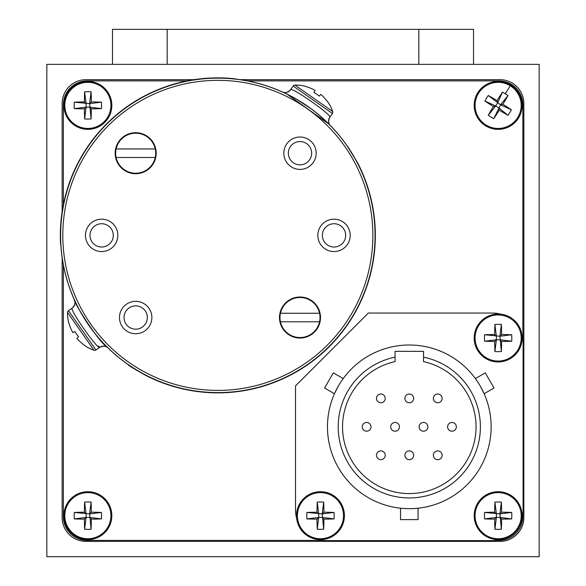 <?xml version="1.0" encoding="UTF-8"?>
<svg xmlns="http://www.w3.org/2000/svg" width="586" height="586" viewBox="0 0 586 586"><rect width="100%" height="100%" fill="white"/><g stroke="black" fill="none" stroke-linecap="round" stroke-linejoin="round"><path stroke-width="0.88" d="M116.116 148.947A20.019 20.019 0 0 0 135.681 173.236A20.019 20.019 0 0 0 155.239 148.947A20.019 20.019 0 0 0 116.116 148.947L155.239 148.947M155.239 157.48L116.116 157.48M280.438 313.261A20.019 20.019 0 0 0 299.995 337.551A20.019 20.019 0 0 0 319.56 313.261A20.019 20.019 0 0 0 280.438 313.261L319.56 313.261M319.56 321.795L280.438 321.795M330.086 29.359L450.656 29.359M501.609 519.145A39.211 3.948 0 0 0 511.717 518.91L499.887 517.423L501.609 519.145A39.211 3.948 -90 0 1 501.382 529.253L499.887 513.922L501.609 512.201A39.211 3.948 -90 0 0 501.382 502.092L499.887 513.922L484.556 512.435A39.211 3.948 180 0 1 494.672 512.201L496.386 513.922L496.386 517.423L494.672 519.145A39.211 3.948 90 0 0 494.899 529.253L496.386 517.423L499.887 517.423M499.887 513.922L511.717 512.435A39.211 3.948 180 0 0 501.609 512.201M511.717 512.435A37.211 23.308 90 0 1 511.717 518.91M496.386 517.423L484.556 518.91A39.211 3.948 0 0 0 494.672 519.145M484.556 518.91A37.211 23.308 -90 0 1 484.556 512.435M501.382 529.253A37.211 23.308 180 0 1 498.137 529.341A37.211 23.308 180 0 1 494.899 529.253M501.382 502.092A37.211 23.308 0 0 0 498.137 502.004A37.211 23.308 0 0 0 494.899 502.092L496.386 513.922M474.177 515.673A23.96 23.96 0 0 0 498.137 539.633A23.96 23.96 0 0 0 522.097 515.673A23.96 23.96 0 0 0 498.137 491.713A23.96 23.96 0 0 0 474.177 515.673A23.96 23.96 0 0 1 498.137 491.713A23.96 23.96 0 0 1 522.097 515.673M494.899 502.092A39.211 3.948 90 0 0 494.672 512.201M323.933 519.145A39.211 3.948 0 0 0 334.042 518.91L322.212 517.423L323.933 519.145A39.211 3.948 -90 0 1 323.699 529.253L322.212 513.922L323.933 512.201A39.211 3.948 -90 0 0 323.699 502.092L322.212 513.922L306.881 512.435A39.211 3.948 180 0 1 316.989 512.201L318.711 513.922L318.711 517.423L316.989 519.145A39.211 3.948 90 0 0 317.224 529.253L318.711 517.423L322.212 517.423M322.212 513.922L334.042 512.435A39.211 3.948 180 0 0 323.933 512.201M334.042 512.435A37.211 23.308 90 0 1 334.042 518.91M318.711 517.423L306.881 518.91A39.211 3.948 0 0 0 316.989 519.145M306.881 518.91A37.211 23.308 -90 0 1 306.881 512.435M323.699 529.253A37.211 23.308 180 0 1 320.461 529.341A37.211 23.308 180 0 1 317.224 529.253M323.699 502.092A37.211 23.308 0 0 0 320.461 502.004A37.211 23.308 0 0 0 317.224 502.092L318.711 513.922M296.501 515.673A23.96 23.96 0 0 0 320.461 539.633A23.96 23.96 0 0 0 344.422 515.673A23.96 23.96 0 0 0 320.461 491.713A23.96 23.96 0 0 0 296.501 515.673A23.96 23.96 0 0 1 320.461 491.713A23.96 23.96 0 0 1 344.422 515.673M317.224 502.092A39.211 3.948 90 0 0 316.989 512.201M522.866 340.026L522.866 104.74A23.85 23.85 0 0 0 499.016 80.89L247.329 80.89M187.198 80.89L87.204 80.89A23.85 23.85 0 0 0 63.354 104.74L63.354 204.734M496.108 540.402L499.016 540.402A23.85 23.85 0 0 0 522.866 516.544L522.866 513.636M63.354 264.865L63.354 516.544A23.85 23.85 0 0 0 87.204 540.402L322.498 540.402M194.061 79.681L86.003 79.681A23.85 23.85 0 0 0 62.153 103.532L62.153 211.59M62.153 257.65L62.153 517.533A23.85 23.85 0 0 0 86.003 541.383L499.997 541.383A23.85 23.85 0 0 0 523.847 517.533L523.847 103.532A23.85 23.85 0 0 0 499.997 79.681L240.121 79.681M135.344 29.359L255.914 29.359M473.525 64.365L473.525 29.359L112.475 29.359L112.475 64.365M91.328 519.145A39.211 3.948 0 0 0 101.444 518.91L89.614 517.423L91.328 519.145A39.211 3.948 -90 0 1 91.101 529.253L89.614 513.922L91.328 512.201A39.211 3.948 -90 0 0 91.101 502.092L89.614 513.922L74.283 512.435A39.211 3.948 180 0 1 84.391 512.201L86.113 513.922L86.113 517.423L84.391 519.145A39.211 3.948 90 0 0 84.618 529.253L86.113 517.423L89.614 517.423M89.614 513.922L101.444 512.435A39.211 3.948 180 0 0 91.328 512.201M101.444 512.435A37.211 23.308 90 0 1 101.444 518.91M86.113 517.423L74.283 518.91A39.211 3.948 0 0 0 84.391 519.145M74.283 518.91A37.211 23.308 -90 0 1 74.283 512.435M91.101 529.253A37.211 23.308 180 0 1 87.863 529.341A37.211 23.308 180 0 1 84.618 529.253M91.101 502.092A37.211 23.308 0 0 0 87.863 502.004A37.211 23.308 0 0 0 84.618 502.092L86.113 513.922M63.903 515.673A23.96 23.96 0 0 0 87.863 539.633A23.96 23.96 0 0 0 111.823 515.673A23.96 23.96 0 0 0 87.863 491.713A23.96 23.96 0 0 0 63.903 515.673A23.96 23.96 0 0 1 87.863 491.713A23.96 23.96 0 0 1 111.823 515.673M84.618 502.092A39.211 3.948 90 0 0 84.391 512.201M91.328 108.864A39.211 3.948 0 0 0 101.444 108.637L89.614 107.143L91.328 108.864A39.211 3.948 -90 0 1 91.101 118.973L89.614 103.641L91.328 101.927A39.211 3.948 -90 0 0 91.101 91.812L89.614 103.641L74.283 102.154A39.211 3.948 180 0 1 84.391 101.927L86.113 103.641L86.113 107.143L84.391 108.864A39.211 3.948 90 0 0 84.618 118.973L86.113 107.143L89.614 107.143M89.614 103.641L101.444 102.154A39.211 3.948 180 0 0 91.328 101.927M101.444 102.154A37.211 23.308 90 0 1 101.444 108.637M86.113 107.143L74.283 108.637A39.211 3.948 0 0 0 84.391 108.864M74.283 108.637A37.211 23.308 -90 0 1 74.283 102.154M91.101 118.973A37.211 23.308 180 0 1 87.863 119.061A37.211 23.308 180 0 1 84.618 118.973M91.101 91.812A37.211 23.308 0 0 0 87.863 91.724A37.211 23.308 0 0 0 84.618 91.812L86.113 103.641M63.903 105.392A23.96 23.96 0 0 0 87.863 129.352A23.96 23.96 0 0 0 111.823 105.392A23.96 23.96 0 0 0 87.863 81.432A23.96 23.96 0 0 0 63.903 105.392A23.96 23.96 0 0 1 87.863 81.432A23.96 23.96 0 0 1 111.823 105.392M84.618 91.812A39.211 3.948 90 0 0 84.391 101.927M235.396 79.081L235.418 78.861A157.495 157.495 0 0 0 60.592 244.252L60.812 244.245M145.746 375.392C134.861 369.29 128.993 365.767 128.144 364.829L145.746 375.392A157.495 157.495 0 0 0 357.863 163.274L347.117 145.804C348.055 146.654 351.571 152.514 357.665 163.377L357.863 163.274M84.516 345.3L84.516 345.3A39.167 38.969 -125 0 1 76.869 338.312L78.59 336.833A37.174 28.97 -125 0 1 74.869 331.522L72.884 332.628A39.167 38.969 -125 0 1 68.943 323.054L68.943 323.054M74.869 331.522A37.174 28.97 -125 0 0 78.59 336.833M68.796 323.047A39.167 39.167 0 0 1 67.544 312.455A2.19 2.19 0 0 1 68.481 310.705L72.246 308.104M84.479 345.432A39.167 39.167 0 0 0 94.002 350.238A2.19 2.19 0 0 0 95.965 349.959L99.723 347.322C97.855 350.164 68.87 308.675 72.239 308.075L72.239 308.075C74.949 305.394 75.689 302.706 74.459 300.01C71.631 298.67 97.862 341.308 106.63 346.582A157.275 157.275 0 0 0 329.046 346.582A157.275 157.275 0 0 0 329.046 124.159A157.275 157.275 0 0 0 106.63 124.159A157.275 157.275 0 0 0 106.63 346.582L102.997 342.832M296.926 99.43L311.518 109.047M102.843 342.663L100.492 340.078M88.889 325.413L88.259 324.505M87.314 323.106L83.051 316.418M74.473 300.032L74.459 299.995A6.563 6.563 155.7 0 1 72.239 308.075M98.316 346.062L99.693 347.3M106.842 346.795L108.066 348.003A6.563 6.563 -45.7 0 0 99.723 347.322C103.165 345.696 105.941 345.916 108.058 347.989L107.707 347.645M500.642 314.162A30.633 30.633 0 0 0 492.452 313.049L368.36 313.049L295.52 385.888L295.52 509.981A30.633 30.633 0 0 0 296.633 518.178M404.926 455.278A4.373 4.373 0 0 1 409.299 450.905A4.373 4.373 0 0 1 413.679 455.278A4.373 4.373 0 0 1 409.299 459.658A4.373 4.373 0 0 1 404.926 455.278A4.373 4.373 0 0 0 409.299 459.658A4.373 4.373 0 0 0 413.679 455.278M433.369 455.278A4.373 4.373 0 0 1 437.749 450.905A4.373 4.373 0 0 1 442.122 455.278A4.373 4.373 0 0 1 437.749 459.658A4.373 4.373 0 0 1 433.369 455.278A4.373 4.373 0 0 0 437.749 459.658A4.373 4.373 0 0 0 442.122 455.278M376.476 455.278A4.373 4.373 0 0 1 380.856 450.905A4.373 4.373 0 0 1 385.229 455.278A4.373 4.373 0 0 1 380.856 459.658A4.373 4.373 0 0 1 376.476 455.278A4.373 4.373 0 0 0 380.856 459.658A4.373 4.373 0 0 0 385.229 455.278M447.594 426.835A4.373 4.373 0 0 1 451.967 422.455A4.373 4.373 0 0 1 456.348 426.835A4.373 4.373 0 0 1 451.967 431.208A4.373 4.373 0 0 1 447.594 426.835A4.373 4.373 0 0 0 451.967 431.208A4.373 4.373 0 0 0 456.348 426.835M419.144 426.835A4.373 4.373 0 0 1 423.524 422.455A4.373 4.373 0 0 1 427.897 426.835A4.373 4.373 0 0 1 423.524 431.208A4.373 4.373 0 0 1 419.144 426.835A4.373 4.373 0 0 0 423.524 431.208A4.373 4.373 0 0 0 427.897 426.835M390.701 426.835A4.373 4.373 0 0 1 395.074 422.455A4.373 4.373 0 0 1 399.454 426.835A4.373 4.373 0 0 1 395.074 431.208A4.373 4.373 0 0 1 390.701 426.835A4.373 4.373 0 0 0 395.074 431.208A4.373 4.373 0 0 0 399.454 426.835M362.258 426.835A4.373 4.373 0 0 1 366.631 422.455A4.373 4.373 0 0 1 371.004 426.835A4.373 4.373 0 0 1 366.631 431.208A4.373 4.373 0 0 1 362.258 426.835A4.373 4.373 0 0 0 366.631 431.208A4.373 4.373 0 0 0 371.004 426.835M433.369 398.385A4.373 4.373 0 0 1 437.749 394.012A4.373 4.373 0 0 1 442.122 398.385A4.373 4.373 0 0 1 437.749 402.765A4.373 4.373 0 0 1 433.369 398.385A4.373 4.373 0 0 0 437.749 402.765A4.373 4.373 0 0 0 442.122 398.385M404.926 398.385A4.373 4.373 0 0 1 409.299 394.012A4.373 4.373 0 0 1 413.679 398.385A4.373 4.373 0 0 1 409.299 402.765A4.373 4.373 0 0 1 404.926 398.385A4.373 4.373 0 0 0 409.299 402.765A4.373 4.373 0 0 0 413.679 398.385M376.476 398.385A4.373 4.373 0 0 1 380.856 394.012A4.373 4.373 0 0 1 385.229 398.385A4.373 4.373 0 0 1 380.856 402.765A4.373 4.373 0 0 1 376.476 398.385A4.373 4.373 0 0 0 380.856 402.765A4.373 4.373 0 0 0 385.229 398.385M476.872 380.666L475.393 378.571L485.274 372.864L494.027 388.027L484.146 393.726L494.027 388.027L484.146 393.726L480.168 385.91M334.709 393.169L334.46 393.726L324.578 388.027L333.331 372.864L343.213 378.571L333.331 372.864L343.213 378.571L341.689 380.724M418.052 508.201L418.052 519.614L400.546 519.614L400.546 508.201L401.871 508.333M409.299 508.67C420.572 508.157 420.572 508.157 409.299 508.67L405.915 508.597M423.524 357.152A71.118 71.118 0 0 1 409.299 497.946A71.118 71.118 0 0 1 395.074 357.152L395.074 361.628A66.738 66.738 0 0 0 409.299 493.573A66.738 66.738 0 0 0 423.524 361.628L423.524 351.344L395.074 351.344L395.074 357.152M491.134 426.835A81.835 81.835 0 0 0 409.299 345A81.835 81.835 0 0 0 327.464 426.835A81.835 81.835 0 0 0 409.299 508.67A81.835 81.835 0 0 0 491.134 426.835M334.738 393.096L338.43 385.903M317.956 539.501A30.633 30.633 0 0 0 326.153 540.614L492.452 540.614A30.633 30.633 0 0 0 500.642 539.501M521.965 518.178A30.633 30.633 0 0 0 523.086 509.981L523.086 343.682A30.633 30.633 0 0 0 521.965 335.492M46.836 64.365L46.836 556.7L539.164 556.7L539.164 64.365L46.836 64.365M108.212 344.993A155.034 155.034 0 0 0 327.457 344.993A155.034 155.034 0 0 0 327.457 125.748A155.034 155.034 0 0 0 108.212 125.748A155.034 155.034 0 0 0 108.212 344.993M329.01 124.203A157.216 157.216 0 0 1 329.01 346.538A157.216 157.216 0 0 1 106.667 346.538A157.216 157.216 0 0 1 106.667 124.203A157.216 157.216 0 0 1 329.01 124.203M109.882 227.134A11.654 11.654 0 0 0 93.408 227.134A11.654 11.654 0 0 0 93.408 243.608A11.654 11.654 0 0 0 109.882 243.608A11.654 11.654 0 0 0 109.882 227.134M113.098 223.918A16.196 16.196 0 0 0 90.2 223.918A16.196 16.196 0 0 0 90.2 246.823A16.196 16.196 0 0 0 113.098 246.823A16.196 16.196 0 0 0 113.098 223.918M342.268 227.134A11.654 11.654 0 0 0 325.787 227.134A11.654 11.654 0 0 0 325.787 243.608A11.654 11.654 0 0 0 342.268 243.608A11.654 11.654 0 0 0 342.268 227.134M345.476 223.918A16.196 16.196 0 0 0 322.578 223.918A16.196 16.196 0 0 0 322.578 246.823A16.196 16.196 0 0 0 345.476 246.823A16.196 16.196 0 0 0 345.476 223.918M308.236 144.969A11.654 11.654 0 0 0 291.755 144.969A11.654 11.654 0 0 0 291.755 161.45A11.654 11.654 0 0 0 308.236 161.45A11.654 11.654 0 0 0 308.236 144.969M311.444 141.761A16.196 16.196 0 0 0 288.546 141.761A16.196 16.196 0 0 0 288.546 164.659A16.196 16.196 0 0 0 311.444 164.659A16.196 16.196 0 0 0 311.444 141.761M143.914 309.291A11.654 11.654 0 0 0 127.44 309.291A11.654 11.654 0 0 0 127.44 325.772A11.654 11.654 0 0 0 143.914 325.772A11.654 11.654 0 0 0 143.914 309.291M147.13 306.082A16.196 16.196 0 0 0 124.225 306.082A16.196 16.196 0 0 0 124.225 328.98A16.196 16.196 0 0 0 147.13 328.98A16.196 16.196 0 0 0 147.13 306.082M150.184 138.706A20.517 20.517 0 0 0 121.17 138.706A20.517 20.517 0 0 0 121.17 167.713A20.517 20.517 0 0 0 150.184 167.713A20.517 20.517 0 0 0 150.184 138.706M314.499 303.021A20.517 20.517 0 0 0 285.492 303.021A20.517 20.517 0 0 0 285.492 332.035A20.517 20.517 0 0 0 314.499 332.035A20.517 20.517 0 0 0 314.499 303.021M499.272 110.168A39.211 3.948 31.7 0 0 507.996 115.281L498.708 107.802L499.272 110.168A39.211 3.948 -58.3 0 1 493.771 118.658L500.547 104.821L502.913 104.264A39.211 3.948 -58.3 0 0 508.025 95.533L500.547 104.821L488.277 95.511A39.211 3.948 -148.3 0 1 497.009 100.616L497.565 102.982L495.727 105.963L493.361 106.527A39.211 3.948 121.7 0 0 488.255 115.252L495.727 105.963L498.708 107.802M500.547 104.821L511.402 109.765A39.211 3.948 -148.3 0 0 502.913 104.264M511.402 109.765A37.211 23.308 121.7 0 1 507.996 115.281M495.727 105.963L484.878 101.026A39.211 3.948 31.7 0 0 493.361 106.527M484.878 101.026A37.211 23.308 -58.3 0 1 488.277 95.511M493.771 118.658A37.211 23.308 -148.3 0 1 490.965 117.032A37.211 23.308 -148.3 0 1 488.255 115.252M510.238 85.768A23.059 23.059 0 0 0 478.513 93.291A23.059 23.059 0 0 0 486.036 125.023A23.059 23.059 0 0 0 517.768 117.493A23.059 23.059 0 0 0 510.238 85.768L505.315 93.76A37.211 23.308 31.7 0 0 502.51 92.134L497.565 102.982M505.315 93.76A37.211 23.308 31.7 0 1 508.025 95.533M477.744 92.822A23.96 23.96 0 0 0 485.567 125.792A23.96 23.96 0 0 0 518.537 117.969A23.96 23.96 0 0 0 510.714 84.999A23.96 23.96 0 0 0 477.744 92.822A23.96 23.96 0 0 1 510.714 84.999A23.96 23.96 0 0 1 518.537 117.969M502.51 92.134A39.211 3.948 121.7 0 0 497.009 100.616M327.764 102.052L327.764 102.052A39.167 38.969 -145 0 0 320.784 94.397L319.297 96.119A37.174 28.97 -145 0 0 313.986 92.405L315.1 90.42A39.167 38.969 -145 0 0 305.518 86.472L305.518 86.472M313.986 92.405A37.174 28.97 -145 0 1 319.297 96.119M305.511 86.332A39.167 39.167 0 0 0 294.919 85.08A2.19 2.19 0 0 0 293.168 86.01L290.539 89.768A6.563 6.563 114.3 0 1 282.467 91.987L286.093 93.679M327.904 102.008A39.167 39.167 0 0 1 332.702 111.53A2.19 2.19 0 0 1 332.423 113.501L329.793 117.251C332.65 115.405 291.103 86.384 290.539 89.768C287.858 92.478 285.177 93.225 282.474 91.995L282.577 92.039M286.942 94.09L329.046 124.159A157.275 157.275 0 0 1 329.046 346.582A157.275 157.275 0 0 1 106.63 346.582A157.275 157.275 0 0 1 106.63 124.159A157.275 157.275 0 0 1 329.046 124.159L330.379 125.514M329.046 124.159L317.81 113.962M311.986 109.392L308.192 106.637M303.834 103.685L301.519 102.213M301.431 102.154L299.402 100.902M294.172 97.862L290.341 95.804M288.759 94.998L284.554 92.947M283.675 92.544L282.987 92.222M501.609 341.462A39.211 3.948 0 0 0 511.717 341.235L499.887 339.748L501.609 341.462A39.211 3.948 -90 0 1 501.382 351.578L499.887 336.247L501.609 334.525A39.211 3.948 -90 0 0 501.382 324.417L499.887 336.247L484.556 334.752A39.211 3.948 180 0 1 494.672 334.525L496.386 336.247L496.386 339.748L494.672 341.462A39.211 3.948 90 0 0 494.899 351.578L496.386 339.748L499.887 339.748M499.887 336.247L511.717 334.752A39.211 3.948 180 0 0 501.609 334.525M511.717 334.752A37.211 23.308 90 0 1 511.717 341.235M496.386 339.748L484.556 341.235A39.211 3.948 0 0 0 494.672 341.462M484.556 341.235A37.211 23.308 -90 0 1 484.556 334.752M501.382 351.578A37.211 23.308 180 0 1 498.137 351.666A37.211 23.308 180 0 1 494.899 351.578M501.382 324.417A37.211 23.308 0 0 0 498.137 324.329A37.211 23.308 0 0 0 494.899 324.417L496.386 336.247M474.177 337.997A23.96 23.96 0 0 0 498.137 361.958A23.96 23.96 0 0 0 522.097 337.997A23.96 23.96 0 0 0 498.137 314.037A23.96 23.96 0 0 0 474.177 337.997A23.96 23.96 0 0 1 498.137 314.037A23.96 23.96 0 0 1 522.097 337.997M494.899 324.417A39.211 3.948 90 0 0 494.672 334.525M498.137 538.732A23.059 23.059 0 0 0 521.196 515.673A23.059 23.059 0 0 0 498.137 492.614A23.059 23.059 0 0 0 475.078 515.673A23.059 23.059 0 0 0 498.137 538.732M320.461 538.732A23.059 23.059 0 0 0 343.521 515.673A23.059 23.059 0 0 0 320.461 492.614A23.059 23.059 0 0 0 297.402 515.673A23.059 23.059 0 0 0 320.461 538.732M167.178 64.365L167.178 29.359M418.822 64.365L418.822 29.359M87.863 538.732A23.059 23.059 0 0 0 110.922 515.673A23.059 23.059 0 0 0 87.863 492.614A23.059 23.059 0 0 0 64.804 515.673A23.059 23.059 0 0 0 87.863 538.732M87.863 128.451A23.059 23.059 0 0 0 110.922 105.392A23.059 23.059 0 0 0 87.863 82.333A23.059 23.059 0 0 0 64.804 105.392A23.059 23.059 0 0 0 87.863 128.451M68.481 310.705L95.965 349.959M67.544 312.455L94.002 350.238M329.793 117.251A6.563 6.563 -44.3 0 0 330.467 125.602C328.38 123.478 328.16 120.701 329.793 117.259M294.919 85.08L332.702 111.53M293.168 86.01L332.423 113.501M498.137 361.057A23.059 23.059 0 0 0 521.196 337.997A23.059 23.059 0 0 0 498.137 314.938A23.059 23.059 0 0 0 475.078 337.997A23.059 23.059 0 0 0 498.137 361.057M475.393 378.571L485.274 372.864L475.393 378.571M334.46 393.726L324.578 388.027L334.46 393.726"/></g></svg>
